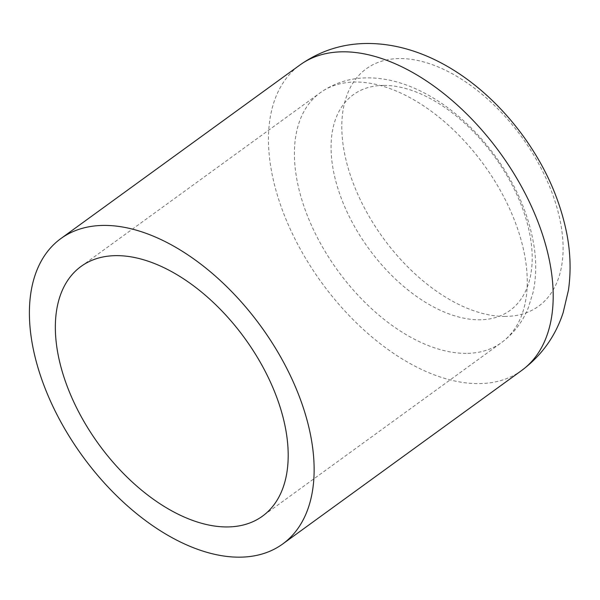 <?xml version="1.0" encoding="UTF-8"?>
<svg xmlns="http://www.w3.org/2000/svg" width="600" height="600" viewBox="0 0 600 600"><rect width="100%" height="100%" fill="white"/><g stroke="black" fill="none" stroke-linecap="round" stroke-linejoin="round"><path stroke-width="0.45" stroke-dasharray="3 2.25" d="M505.058 316.433A146.678 85.74 54 0 1 355.118 188.01A146.678 85.74 54 0 1 399.825 58.56A146.678 85.74 54 0 1 549.765 186.975A146.678 85.74 54 0 1 505.058 316.433M383.812 85.41A133.312 77.925 54 0 1 520.088 202.132A133.312 77.925 54 0 1 479.46 319.793A133.312 77.925 54 0 1 343.178 203.07A133.312 77.925 54 0 1 383.812 85.41M521.722 370.433A188.738 110.317 54 0 1 478.537 383.618A188.738 110.317 54 0 1 285.6 218.377A188.738 110.317 54 0 1 299.94 64.988M466.2 353.385A154.343 90.218 54 0 1 308.423 218.25A154.343 90.218 54 0 1 320.145 92.812A154.343 90.218 54 0 1 355.462 82.035A154.343 90.218 54 0 1 513.24 217.163A154.343 90.218 54 0 1 501.51 342.6A154.343 90.218 54 0 1 466.2 353.385M81.082 266.4L320.145 92.812C334.237 82.89 350.062 77.903 367.612 77.873C413.632 77.64 462.487 110.715 495.84 156.922C516.923 186.352 529.778 216.99 534.428 248.827C536.505 264.045 536.055 278.587 533.07 292.447L528.135 308.228C522.398 322.237 513.525 333.69 501.51 342.6L262.455 516.18"/><path stroke-width="0.9" d="M46.537 391.957A188.738 110.317 54 0 1 60.877 238.567A188.738 110.317 54 0 1 296.993 390.623A188.738 110.317 54 0 1 282.66 544.013A188.738 110.317 54 0 1 46.537 391.957M274.178 390.743A154.343 90.218 54 0 1 262.455 516.18A154.343 90.218 54 0 1 69.36 391.838A154.343 90.218 54 0 1 81.082 266.4A154.343 90.218 54 0 1 274.178 390.743M521.722 370.433C541.65 355.507 555.457 336.233 563.16 312.615L568.463 290.055C571.08 271.56 570.518 252.712 566.768 233.513C559.838 199.005 545.257 166.447 523.028 135.825C483.765 82.125 426.308 43.373 367.433 43.485C342.705 43.553 320.205 50.715 299.94 64.988A188.738 110.317 54 0 1 343.125 51.802A188.738 110.317 54 0 1 536.055 217.042A188.738 110.317 54 0 1 521.722 370.433L282.66 544.013M299.94 64.988L60.877 238.567"/></g></svg>
